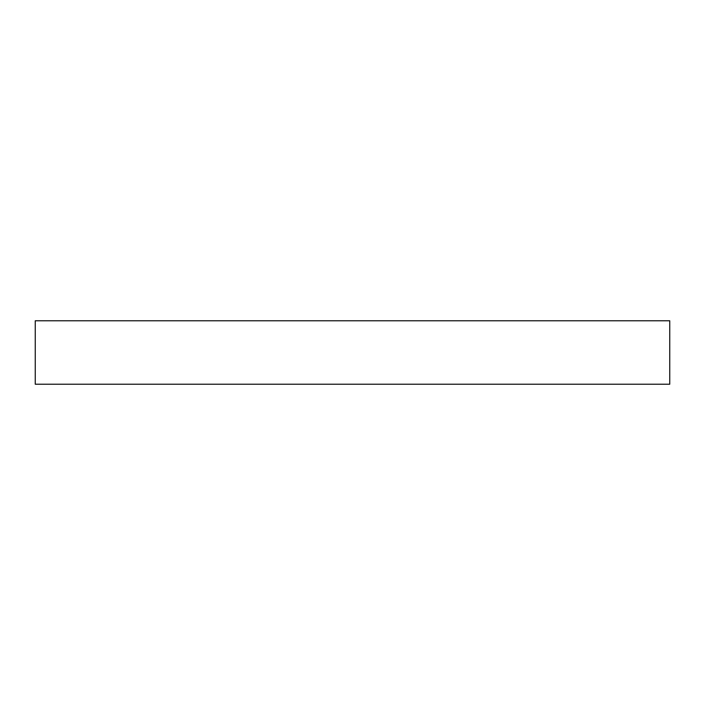 <?xml version="1.0" encoding="UTF-8"?>
<svg xmlns="http://www.w3.org/2000/svg" width="705" height="705" viewBox="0 0 705 705"><rect width="100%" height="100%" fill="white"/><g stroke="black" fill="none" stroke-linecap="round" stroke-linejoin="round"><path stroke-width="1.06" d="M35.25 320.775L35.25 384.225L669.75 384.225L669.75 320.775L35.25 320.775"/></g></svg>
